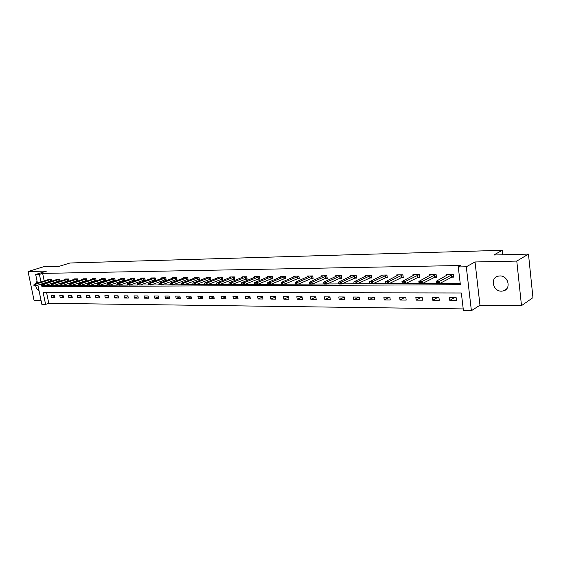 <?xml version="1.0" encoding="UTF-8"?>
<svg xmlns="http://www.w3.org/2000/svg" width="561" height="561" viewBox="0 0 561 561"><rect width="100%" height="100%" fill="white"/><g stroke="black" fill="none" stroke-linecap="round" stroke-linejoin="round"><path stroke-width="0.84" d="M501.492 291.159L503.399 290.907C511.562 289.104 508.315 275.444 499.823 275.949L498.063 276.187C489.865 277.961 493 291.545 501.492 291.159M46.521 292.288L48.779 303.298L45.595 304.399L41.858 304.343L37.875 285.107M502.747 254.778L502.263 250.304L69.971 262.997L59.087 266.356L43.597 266.763L28.05 271.496L34.081 300.451L41.065 300.528M502.263 250.304L493.806 255.01L528.469 254.105L532.95 297.646L521.492 305.647L516.786 261.082L475.034 261.973L466.289 266.784L471.394 310.696L463.414 310.584L461.338 292.982L43.099 292.288L45.595 304.399M475.034 261.973L479.971 305.205L521.492 305.647M479.971 305.205L471.394 310.696M48.779 303.298L463.218 308.915M528.469 254.105L516.786 261.082M456.114 297.54L449.445 297.505L449.796 300.394L456.458 300.444L456.114 297.54M438.919 297.449L432.419 297.421L432.776 300.268L439.27 300.317L438.919 297.449M422.16 297.365L415.827 297.337L416.185 300.149L422.517 300.198L422.16 297.365M405.82 297.281L399.642 297.253L400.007 300.03L406.178 300.079L405.82 297.281M389.888 297.204L383.864 297.169L384.236 299.918L390.253 299.96L389.888 297.204M374.348 297.12L368.472 297.092L368.843 299.805L374.72 299.847L374.348 297.12M359.18 297.042L353.451 297.014L353.83 299.693L359.559 299.735L359.18 297.042M344.384 296.972L338.788 296.944L339.167 299.588L344.763 299.63L344.384 296.972M329.931 296.895L324.468 296.867L324.854 299.483L330.317 299.525L329.931 296.895M315.822 296.825L310.485 296.797L310.871 299.385L316.208 299.42L315.822 296.825M302.042 296.755L296.825 296.727L297.211 299.286L302.428 299.322L302.042 296.755M288.571 296.685L283.473 296.657L283.866 299.188L288.964 299.223L288.571 296.685M275.402 296.622L270.423 296.594L270.816 299.09L275.802 299.125L275.402 296.622M262.534 296.552L257.66 296.531L258.06 298.999L262.934 299.034L262.534 296.552M249.947 296.489L245.185 296.467L245.585 298.908L250.346 298.943L249.947 296.489M237.64 296.425L232.976 296.404L233.376 298.817L238.039 298.852L237.64 296.425M225.592 296.362L221.034 296.341L221.434 298.733L225.999 298.768L225.592 296.362M213.811 296.306L209.344 296.285L209.744 298.648L214.211 298.683L213.811 296.306M202.269 296.243L197.9 296.222L198.306 298.564L202.675 298.599L202.269 296.243M190.978 296.187L186.694 296.166L187.101 298.487L191.385 298.515L190.978 296.187M179.913 296.131L175.719 296.11L176.133 298.403L180.326 298.438L179.913 296.131M169.085 296.075L164.976 296.054L165.383 298.326L169.492 298.354L169.085 296.075M158.468 296.026L154.443 296.005L154.857 298.249L158.875 298.277L158.468 296.026M148.069 295.97L144.121 295.949L144.535 298.172L148.483 298.207L148.069 295.97M137.873 295.92L134.009 295.899L134.423 298.101L138.286 298.129L137.873 295.92M127.88 295.864L124.093 295.85L124.507 298.031L128.294 298.059L127.88 295.864M118.083 295.815L114.367 295.801L114.781 297.961L118.497 297.982L118.083 295.815M108.476 295.766L104.83 295.752L105.244 297.891L108.89 297.912L108.476 295.766M99.052 295.724L95.475 295.703L95.889 297.821L99.465 297.849L99.052 295.724M89.809 295.675L86.303 295.654L86.717 297.751L90.223 297.779L89.809 295.675M80.742 295.626L77.299 295.612L77.706 297.688L81.156 297.716L80.742 295.626M71.836 295.584L68.456 295.563L68.87 297.625L72.25 297.646L71.836 295.584M63.098 295.535L59.782 295.521L60.195 297.561L63.512 297.582L63.098 295.535M54.522 295.493L51.261 295.479L51.675 297.498L54.936 297.526L54.522 295.493M41.388 283.978L41.928 286.615L460.364 284.722L458.267 266.931L460.897 265.5L42.643 273.403L44.2 280.991M44.6 282.947L44.712 283.487M45.118 285.486L51.563 285.535M53.576 285.521L60.42 285.486M62.46 285.472L69.452 285.43M71.52 285.423L78.652 285.381M80.756 285.367L88.042 285.325M90.181 285.318L97.614 285.276M99.788 285.261L107.375 285.219M109.584 285.205L117.34 285.163M119.584 285.149L127.501 285.107M129.787 285.093L137.88 285.044M140.201 285.037L148.476 284.988M150.832 284.974L159.289 284.925M161.687 284.911L170.341 284.862M172.781 284.848L181.624 284.799M184.106 284.785L193.159 284.736M195.684 284.722L204.94 284.665M207.521 284.651L216.995 284.602M219.617 284.588L229.316 284.532M231.988 284.518L241.917 284.462M244.638 284.448L254.806 284.385M257.583 284.371L268.004 284.315M270.83 284.301L281.51 284.238M284.392 284.224L295.338 284.161M298.277 284.139L309.497 284.076M312.498 284.062L324.013 283.999M327.07 283.978L338.879 283.915M342.007 283.894L354.124 283.831M357.315 283.81L369.748 283.74M373.009 283.719L385.786 283.649M389.117 283.628L402.23 283.557M405.638 283.536L419.109 283.459M422.601 283.445L436.444 283.361M440.013 283.347L460.188 283.228M451.198 277.141L453.681 277.12L453.33 274.189L446.647 274.273L446.794 275.514M433.99 277.323L436.444 277.295L436.086 274.399L429.572 274.483L429.719 275.675M417.216 277.492L419.642 277.471L419.284 274.61L412.931 274.694L413.078 275.837M400.87 277.66L403.268 277.639L402.903 274.813L396.711 274.89L396.858 275.991M384.937 277.821L387.307 277.8L386.936 275.016L380.898 275.093L381.038 276.152M369.39 277.983L371.733 277.961L371.361 275.213L365.47 275.283L365.611 276.307M354.222 278.137L356.544 278.116L356.165 275.402L350.415 275.472L350.555 276.461M339.419 278.291L341.712 278.27L341.333 275.584L335.723 275.654L335.857 276.608M324.973 278.438L327.238 278.417L326.853 275.767L321.376 275.83L321.516 276.755M310.864 278.586L313.108 278.558L312.715 275.942L307.365 276.005L307.505 276.903M297.078 278.726L299.301 278.705L298.908 276.11L293.684 276.18L293.817 277.05M283.614 278.866L285.815 278.838L285.416 276.278L280.311 276.342L280.444 277.19M270.451 278.999L272.632 278.978L272.232 276.447L267.239 276.51L267.373 277.33M257.59 279.133L259.743 279.112L259.343 276.608L254.463 276.664L254.589 277.464M245.01 279.259L247.142 279.238L246.742 276.762L241.966 276.825L242.093 277.604M232.71 279.385L234.821 279.364L234.414 276.917L229.744 276.973L229.87 277.73M220.669 279.511L222.766 279.49L222.359 277.064L217.787 277.127L217.913 277.863M208.895 279.63L210.964 279.609L210.557 277.211L206.09 277.267L206.21 277.99M197.367 279.75L199.421 279.729L199.008 277.358L194.632 277.415L194.758 278.116M186.084 279.862L188.117 279.841L187.704 277.499L183.419 277.555L183.538 278.242M175.032 279.981L177.045 279.96L176.638 277.639L172.437 277.688L172.557 278.361M164.212 280.086L166.203 280.065L165.79 277.772L161.68 277.821L161.799 278.48M153.609 280.198L155.586 280.177L155.173 277.905L151.147 277.954L151.26 278.6M143.223 280.304L145.18 280.283L144.766 278.032L140.818 278.081L140.937 278.712M133.041 280.409L134.984 280.388L134.57 278.165L130.699 278.207L130.811 278.824M123.062 280.514L124.984 280.493L124.57 278.284L120.776 278.333L120.896 278.936M113.28 280.612L115.187 280.591L114.774 278.41L111.05 278.452L111.162 279.048M103.687 280.71L105.573 280.689L105.159 278.529L101.513 278.572L101.625 279.154M94.276 280.809L96.148 280.788L95.735 278.649L92.158 278.691L92.27 279.259M85.048 280.9L86.906 280.879L86.485 278.761L82.979 278.803L83.091 279.364M75.994 280.991L77.832 280.977L77.418 278.873L73.975 278.915L74.08 279.462M67.11 281.082L68.933 281.068L68.512 278.985L65.132 279.027L65.244 279.567M58.386 281.173L60.195 281.159L59.775 279.098L56.458 279.133L56.563 279.666M49.824 281.264L51.612 281.243L51.198 279.203L47.944 279.245L48.05 279.764M37.468 283.144L35.68 274.476L46.556 271.103L28.05 271.496M35.68 274.476L39.41 274.413L40.981 282.022M42.643 273.403L39.41 274.413M458.267 266.931L466.289 266.784M45.139 285.57L41.928 286.615M454.599 297.533L449.796 300.394M437.664 297.442L432.776 300.268M421.157 297.358L416.185 300.149M405.063 297.281L400.007 300.03M389.355 297.197L384.236 299.918M374.033 297.12L368.843 299.805M359.075 297.042L353.83 299.693M344.391 297.014L339.167 299.588M329.952 297.021L324.854 299.483M315.857 297.028L310.871 299.385M302.077 297.028L297.211 299.286M288.62 297.028L283.866 299.188M275.465 297.021L270.816 299.09M262.604 297.007L258.06 298.999M250.031 296.993L245.585 298.908M237.731 296.979L233.376 298.817M225.697 296.958L221.434 298.733M213.916 296.937L209.744 298.648M202.388 296.916L198.306 298.564M191.098 296.888L187.101 298.487M180.046 296.867L176.133 298.403M169.219 296.839L165.383 298.326M158.609 296.811L154.857 298.249M148.216 296.783L144.535 298.172M138.027 296.755L134.423 298.101M128.041 296.72L124.507 298.031M118.252 296.692L114.781 297.961M108.652 296.657L105.244 297.891M99.234 296.629L95.889 297.821M89.991 296.594L86.717 297.751M80.924 296.566L77.706 297.688M72.025 296.531L68.87 297.625M63.295 296.496L60.195 297.561M54.719 296.467L51.675 297.498M507.635 281.236L505.706 278.396M37.061 281.166L35.631 283.733M35.694 285.689C36.213 288.179 37.335 289.883 39.053 290.787M453.113 274.189L439.579 281.285L439.838 283.438L436.451 283.459L436.192 281.313L448.484 274.245M438.12 282.59L436.423 282.597L438.162 282.947L439.579 281.285L436.192 281.313L436.423 282.597M453.576 276.222L439.838 283.438L438.162 282.947M436.451 283.459L436.472 282.954M435.911 274.406L422.153 281.412L422.419 283.536L419.123 283.557L418.857 281.44L431.402 274.462M420.708 282.695L419.06 282.702L420.75 283.046L422.153 281.412L418.857 281.44L419.06 282.702M436.332 276.426L422.419 283.536L420.75 283.046M419.123 283.557L419.102 283.06M419.144 274.617L405.182 281.538L405.456 283.635L402.244 283.649L401.971 281.559L414.747 274.666M403.752 282.8L402.146 282.807L403.794 283.151L405.182 281.538L401.971 281.559L402.146 282.807M419.537 276.622L405.456 283.635L403.794 283.151M402.244 283.649L402.188 283.158M385.666 282.912L387.279 283.249L385.666 282.912L385.526 281.678L398.52 274.869M402.805 274.82L388.654 281.657L388.927 283.726L385.8 283.74L385.716 283.256M403.163 276.811L388.927 283.726L387.279 283.249M385.526 281.678L388.654 281.657L387.23 282.905M369.608 283.01L371.179 283.347L369.608 283.01L369.496 281.79L382.693 275.065M386.873 275.016L372.546 281.769L372.827 283.817L369.776 283.831L369.657 283.354M387.195 276.994L372.827 283.817L371.179 283.347M369.496 281.79L372.546 281.769L371.137 283.003M353.956 283.109L355.492 283.438L353.956 283.109L353.865 281.903L367.252 275.262M371.326 275.213L356.845 281.881L357.126 283.901L354.152 283.915L353.998 283.445M371.627 277.176L357.126 283.901L355.492 283.438M353.865 281.903L356.845 281.881L355.443 283.102M338.69 283.207L340.183 283.529L338.69 283.207L338.627 282.015L352.189 275.451M356.165 275.402L341.53 281.994L341.81 283.985L338.914 283.999L338.739 283.536M356.431 277.351L341.81 283.985L340.183 283.529M338.627 282.015L341.53 281.994L340.141 283.193M323.795 283.298L325.261 283.614L323.795 283.298L323.76 282.12L337.484 275.633M341.333 275.591L326.593 282.099L326.881 284.069L324.048 284.083L323.844 283.628M341.607 277.52L326.881 284.069L325.261 283.614M323.76 282.12L326.593 282.099L325.212 283.291M327.098 277.695L312.309 284.154L309.546 284.168L309.314 283.712L310.647 283.382L309.314 283.712M309.265 283.389L309.251 282.225L323.129 275.809M326.86 275.781L312.014 282.204L312.309 284.154L310.696 283.705M309.251 282.225L312.014 282.204L310.647 283.382M312.989 277.849L298.08 284.231L295.388 284.245L295.135 283.796L296.432 283.466L295.135 283.796M295.086 283.473L295.093 282.33L309.104 275.984M312.722 275.963L297.793 282.309L298.08 284.231L296.481 283.789M295.093 282.33L297.793 282.309L296.432 283.466M281.236 283.564L282.604 283.873L281.236 283.564L281.264 282.428L295.409 276.159M298.915 276.145L283.901 282.407L284.196 284.308L281.559 284.322L281.285 283.88M299.195 278.004L284.196 284.308L282.604 283.873M281.264 282.428L283.901 282.407L282.555 283.557M267.709 283.649L269.049 283.95L267.709 283.649L267.765 282.527L282.022 276.321M285.423 276.321L270.339 282.506L270.633 284.385L268.06 284.399L267.758 283.957M285.71 278.158L270.633 284.385L269.049 283.95M267.765 282.527L270.339 282.506L269 283.642M254.498 283.726L255.809 284.027L254.498 283.726L254.575 282.618L268.943 276.489M272.239 276.489L257.085 282.604L257.38 284.455L254.869 284.469L254.554 284.034M272.527 278.312L257.38 284.455L255.809 284.027M254.575 282.618L257.085 282.604L255.76 283.719M241.595 283.81L242.871 284.104L241.595 283.81L241.679 282.716L256.153 276.643M259.35 276.657L244.14 282.695L244.435 284.525L241.98 284.539L241.644 284.111M259.638 278.452L244.435 284.525L242.871 284.104M241.679 282.716L244.14 282.695L242.822 283.803M228.972 283.887L230.227 284.182L228.972 283.887L229.084 282.807L243.649 276.804M246.749 276.818L231.483 282.786L231.784 284.595L229.379 284.609L229.021 284.189M247.036 278.6L231.784 284.595L230.227 284.182M229.084 282.807L231.483 282.786L230.178 283.88M216.637 283.964L217.864 284.259L216.637 283.964L216.763 282.891L231.42 276.952M234.428 276.98L219.113 282.877L219.414 284.665L217.065 284.679L216.686 284.266M234.715 278.74L219.414 284.665L217.864 284.259M216.763 282.891L219.113 282.877L217.815 283.957M204.576 284.041L205.775 284.329L204.576 284.041L204.716 282.982L219.449 277.106M222.366 277.134L207.009 282.961L207.311 284.736L205.017 284.75L204.625 284.336M222.661 278.873L207.311 284.736L205.775 284.329M204.716 282.982L207.009 282.961L205.726 284.034M192.774 284.111L193.952 284.399L192.774 284.111L192.928 283.067L207.738 277.246M210.571 277.281L195.179 283.046L195.48 284.799L192.823 284.406M210.866 279.006L195.48 284.799L193.952 284.399M192.928 283.067L195.179 283.046L193.896 284.104M181.231 284.182L182.381 284.469L181.231 284.182L181.399 283.151L196.273 277.393M199.022 277.436L183.594 283.13L183.903 284.862L181.28 284.476M199.316 279.133L183.903 284.862L182.381 284.469M181.399 283.151L183.594 283.13L182.332 284.175M169.934 284.252L171.056 284.532L169.934 284.252L170.116 283.228L185.046 277.534M187.718 277.576L172.269 283.214L172.571 284.925L169.983 284.539M188.012 279.266L172.571 284.925L171.056 284.532M170.116 283.228L172.269 283.214L171.007 284.245M158.875 284.322L159.976 284.602L158.875 284.322L159.072 283.305L174.057 277.667M176.652 277.716L161.175 283.291L161.484 284.988L158.924 284.609M176.946 279.385L161.484 284.988L159.976 284.602M159.072 283.305L161.175 283.291L159.927 284.315M148.048 284.392L149.128 284.665L148.048 284.392L148.251 283.389L163.286 277.8M165.811 277.856L150.32 283.368L150.621 285.051L148.097 284.672M166.105 279.511L150.621 285.051L149.128 284.665M148.251 283.389L150.32 283.368L149.079 284.385M137.438 284.455L138.504 284.729L137.438 284.455L137.662 283.459L152.739 277.933M155.187 277.99L139.682 283.445L139.991 285.107L137.494 284.736M155.488 279.623L139.991 285.107L138.504 284.729M137.662 283.459L139.682 283.445L138.455 284.448M127.052 284.518L128.097 284.792L127.052 284.518L127.291 283.536L142.403 278.067M144.78 278.123L129.268 283.522L129.577 285.17L127.109 284.799M145.082 279.743L129.577 285.17L128.097 284.792M127.291 283.536L129.268 283.522L128.048 284.518M116.877 284.581L117.901 284.848L116.877 284.581L117.123 283.614L132.277 278.193M134.584 278.256L119.065 283.6L119.374 285.226L116.933 284.855M134.885 279.855L119.374 285.226L117.901 284.848M117.123 283.614L119.065 283.6L117.852 284.581M106.913 284.644L107.908 284.911L106.913 284.644L107.165 283.684L122.347 278.312M124.591 278.382L109.065 283.67L109.374 285.283L106.962 284.918M124.886 279.967L109.374 285.283L107.908 284.911M107.165 283.684L109.065 283.67L107.859 284.637M97.137 284.708L98.119 284.967L97.137 284.708L97.404 283.754L112.607 278.438M114.788 278.508L99.262 283.74L99.578 285.332L97.186 284.974M115.089 280.079L99.578 285.332L98.119 284.967M97.404 283.754L99.262 283.74L98.07 284.7M87.558 284.764L88.519 285.023L87.558 284.764L87.832 283.824L103.063 278.558M105.18 278.628L89.655 283.81L89.97 285.388L87.607 285.03M105.482 280.184L89.97 285.388L88.519 285.023M87.832 283.824L89.655 283.81L88.47 284.764M78.161 284.827L79.108 285.079L78.161 284.827L78.449 283.887L93.694 278.67M95.756 278.747L80.237 283.873L80.546 285.437L78.217 285.086M96.057 280.29L80.546 285.437L79.108 285.079M78.449 283.887L80.237 283.873L79.059 284.82M68.954 284.883L69.88 285.135L68.954 284.883L69.248 283.957L84.508 278.789M86.506 278.866L71.002 283.943L71.31 285.493L69.003 285.142M86.808 280.395L71.31 285.493L69.88 285.135M69.248 283.957L71.002 283.943L69.83 284.876M59.915 284.939L60.826 285.191L59.915 284.939L60.216 284.02L75.49 278.901M77.439 278.978L61.941 284.006L62.25 285.542L59.971 285.191M77.741 280.493L62.25 285.542L60.826 285.191M60.216 284.02L61.941 284.006L60.777 284.932M51.051 284.995L51.949 285.24L51.051 284.995L51.36 284.083L66.64 279.006M68.533 279.098L53.05 284.069L53.365 285.591L51.107 285.247M68.835 280.591L53.365 285.591L51.949 285.24M51.36 284.083L53.05 284.069L51.9 284.988M42.355 285.051L43.232 285.297L42.355 285.051L42.671 284.147L57.958 279.119M59.796 279.203L44.333 284.132L44.642 285.64L42.405 285.297M60.097 280.689L44.642 285.64L43.232 285.297M42.671 284.147L44.333 284.132L43.183 285.044M33.821 285.1L34.684 285.346L33.821 285.1L34.144 284.21L49.431 279.224M51.219 279.315L35.771 284.196L36.079 285.689L33.87 285.353M51.521 280.781L36.079 285.689L34.684 285.346M34.144 284.21L35.771 284.196L34.635 285.093M451.43 274.771L451.682 276.875M451.64 274.68L451.893 276.79M434.221 274.974L434.48 277.057M434.438 274.89L434.691 276.973M417.454 275.178L417.714 277.232M417.672 275.093L417.931 277.148M401.115 275.374L401.374 277.4M401.332 275.29L401.592 277.316M385.183 275.57L385.449 277.569M385.4 275.486L385.666 277.485M369.636 275.753L369.909 277.73M369.853 275.668L370.127 277.646M354.475 275.935L354.748 277.891M354.692 275.858L354.966 277.807M339.678 276.117L339.952 278.046M339.896 276.033L340.169 277.961M325.226 276.293L325.506 278.2M325.45 276.208L325.731 278.116M311.124 276.461L311.404 278.347M311.341 276.377L311.621 278.263M297.344 276.622L297.625 278.487M297.561 276.545L297.849 278.41M283.88 276.79L284.161 278.628M284.104 276.706L284.385 278.551M270.718 276.945L271.005 278.768M270.942 276.868L271.229 278.691M257.857 277.099L258.144 278.901M258.081 277.022L258.369 278.824M245.283 277.253L245.571 279.034M245.508 277.176L245.795 278.957M232.976 277.4L233.271 279.161M233.201 277.323L233.495 279.083M220.943 277.548L221.237 279.287M221.167 277.471L221.462 279.217M209.169 277.688L209.463 279.413M209.393 277.618L209.688 279.336M197.64 277.828L197.935 279.532M197.865 277.751L198.159 279.462M186.357 277.961L186.659 279.651M186.582 277.891L186.883 279.574M175.312 278.095L175.607 279.764M175.537 278.025L175.831 279.694M164.492 278.228L164.787 279.876M164.717 278.158L165.011 279.806M153.889 278.354L154.191 279.988M154.114 278.284L154.415 279.918M143.504 278.48L143.805 280.1M143.728 278.41L144.023 280.03M133.322 278.6L133.623 280.205M133.546 278.536L133.848 280.135M123.35 278.719L123.644 280.311M123.567 278.656L123.869 280.241M113.567 278.838L113.862 280.409M113.785 278.775L114.086 280.346M103.974 278.957L104.269 280.514M104.192 278.887L104.493 280.444M94.564 279.069L94.865 280.612M94.788 279.006L95.082 280.542M85.335 279.182L85.637 280.703M85.553 279.112L85.854 280.64M76.275 279.287L76.577 280.802M76.499 279.224L76.801 280.738M67.39 279.399L67.692 280.893M67.615 279.329L67.916 280.83M58.667 279.504L58.968 280.984M58.891 279.441L59.193 280.921M50.104 279.602L50.406 281.075M50.329 279.539L50.63 281.012M503.399 290.907L506.73 288.768"/></g></svg>
